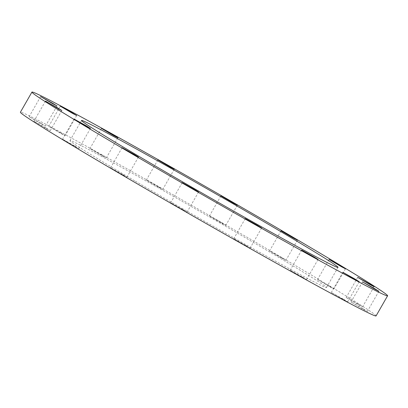 <?xml version="1.0" encoding="UTF-8"?>
<svg xmlns="http://www.w3.org/2000/svg" width="408" height="408" viewBox="0 0 408 408"><rect width="100%" height="100%" fill="white"/><g stroke="black" fill="none" stroke-linecap="round" stroke-linejoin="round"><path stroke-width="0.31" stroke-dasharray="2.04 1.53" d="M74.741 145.972L78.912 148.558L74.817 146.411L62.546 139.189L74.741 145.972M46.14 128.03L50.306 130.621L46.211 128.469L33.941 121.247L46.14 128.03M41.3 123.507L45.472 126.097L41.376 123.95L29.106 116.724L41.3 123.507M60.965 133.095L65.137 135.68L61.042 133.533L48.771 126.307L60.965 133.095M102.143 155.326L106.309 157.911L102.214 155.764L89.944 148.537L102.143 155.326M158.554 186.818L162.726 189.409L158.63 187.257L146.36 180.035L158.554 186.818M221.621 222.783L225.792 225.369L221.697 223.222L209.426 215.995L221.621 222.783M281.739 257.739L285.906 260.324L281.811 258.177L269.54 250.951L281.739 257.739M329.751 286.365L333.923 288.951L329.827 286.804L317.557 279.577L329.751 286.365M358.357 304.307L362.523 306.892L358.428 304.745L346.157 297.519L358.357 304.307M363.191 308.825L367.363 311.416L363.268 309.269L350.997 302.042L363.191 308.825M343.526 299.243L347.698 301.833L343.602 299.681L331.327 292.46L343.526 299.243M302.353 277.012L306.52 279.602L302.425 277.45L290.154 270.229L302.353 277.012M245.937 245.519L250.109 248.105L246.014 245.958L233.738 238.731L245.937 245.519M182.871 209.554L187.042 212.145L182.947 209.993L170.677 202.771L182.871 209.554M122.757 174.599L126.924 177.189L122.828 175.037L110.558 167.816L122.757 174.599M135.334 181.178A147.803 3.096 29.8 0 0 326.492 287.523A147.803 3.096 29.8 0 0 261.13 246.962A147.803 3.096 29.8 0 0 69.972 140.612A147.803 3.096 29.8 0 0 135.334 181.178M376.064 315.914A204.933 4.294 29.8 0 0 285.442 259.677A204.933 4.294 29.8 0 0 20.4 112.226M90.443 128.423L78.912 148.558M61.843 110.481L50.306 130.621M57.003 105.958L45.472 126.097M76.673 115.541L65.137 135.68M117.846 137.771L106.309 157.911M174.262 169.269L162.726 189.409M237.323 205.229L225.792 225.369M297.442 240.184L285.906 260.324M345.454 268.811L333.923 288.951M374.06 286.753L362.523 306.892M378.894 291.276L367.363 311.416M359.229 281.693L347.698 301.833M318.056 259.462L306.52 279.602M261.64 227.965L250.109 248.105M198.574 192.005L187.042 212.145M138.46 157.049L126.924 177.189M326.492 287.523L338.028 267.388M69.972 140.612L81.508 120.477M122.094 147.676L110.558 167.816M182.208 182.631L170.677 202.771M245.274 218.591L233.738 238.731M301.69 250.089L290.154 270.229M342.863 272.32L331.327 292.46M362.528 281.903L350.997 302.042M357.694 277.379L346.157 297.519M329.088 259.442L317.557 279.577M281.076 230.811L269.54 250.951M220.958 195.855L209.426 215.995M157.891 159.895L146.36 180.035M101.48 128.398L89.944 148.537M60.302 106.167L48.771 126.307M40.637 96.584L29.106 116.724M45.477 101.108L33.941 121.247M74.078 119.049L62.546 139.189"/><path stroke-width="0.61" d="M86.277 125.832L90.443 128.423L86.348 126.271L74.078 119.049L86.277 125.832M57.671 107.891L61.843 110.481L57.747 108.329L45.477 101.108L57.671 107.891M52.836 103.372L57.003 105.958L52.913 103.811L40.637 96.584L52.836 103.372M72.502 112.955L76.673 115.541L72.578 113.393L60.302 106.167L72.502 112.955M113.674 135.186L117.846 137.771L113.75 135.624L101.48 128.398L113.674 135.186M170.09 166.678L174.262 169.269L170.167 167.117L157.891 159.895L170.09 166.678M233.157 202.643L237.323 205.229L233.233 203.082L220.958 195.855L233.157 202.643M293.27 237.599L297.442 240.184L293.347 238.037L281.076 230.811L293.27 237.599M341.287 266.225L345.454 268.811L341.363 266.664L329.088 259.442L341.287 266.225M369.888 284.167L374.06 286.753L369.964 284.606L357.694 277.379L369.888 284.167M374.728 288.691L378.894 291.276L374.799 289.129L362.528 281.903L374.728 288.691M355.062 279.103L359.229 281.693L355.133 279.541L342.863 272.32L355.062 279.103M313.885 256.872L318.056 259.462L313.961 257.31L301.69 250.089L313.885 256.872M257.474 225.379L261.64 227.965L257.545 225.818L245.274 218.591L257.474 225.379M194.407 189.414L198.574 192.005L194.483 189.853L182.208 182.631L194.407 189.414M134.288 154.459L138.46 157.049L134.365 154.897L122.094 147.676L134.288 154.459M146.87 161.038A147.803 3.096 29.8 0 0 338.028 267.388A147.803 3.096 29.8 0 0 272.666 226.822A147.803 3.096 29.8 0 0 81.508 120.477A147.803 3.096 29.8 0 0 146.87 161.038M31.936 92.086L20.4 112.226A204.933 4.294 29.8 0 0 111.022 168.463A204.933 4.294 29.8 0 0 376.064 315.914L387.6 295.775A204.933 4.294 29.8 0 0 296.978 239.537A204.933 4.294 29.8 0 0 31.936 92.086A204.933 4.294 29.8 0 0 122.558 148.323A204.933 4.294 29.8 0 0 387.6 295.775"/></g></svg>
